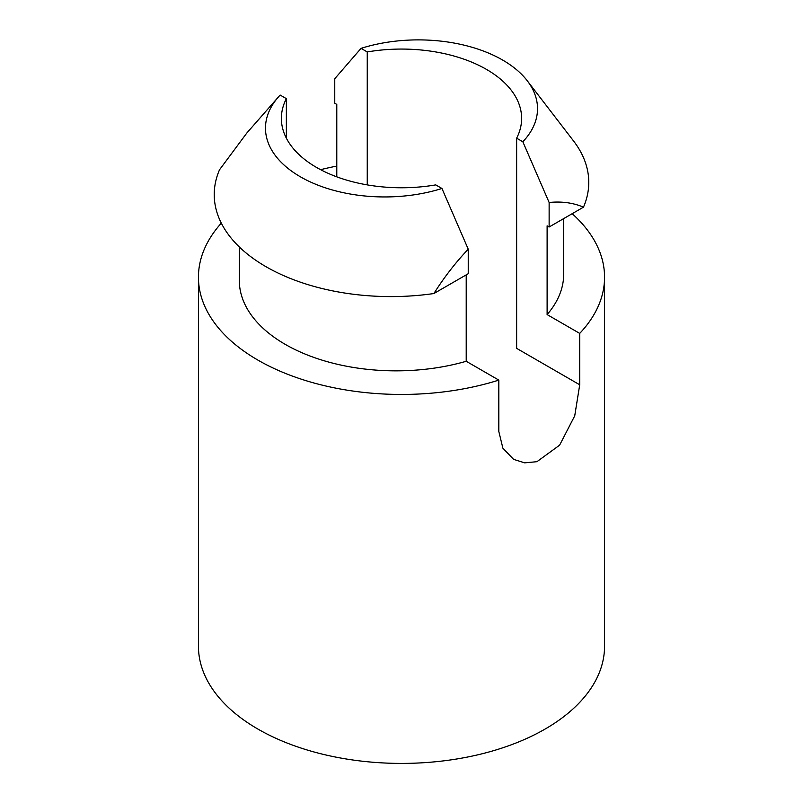 <?xml version="1.0" encoding="UTF-8"?>
<svg xmlns="http://www.w3.org/2000/svg" width="803" height="803" viewBox="0 0 803 803"><rect width="100%" height="100%" fill="white"/><g stroke="black" fill="none" stroke-linecap="round" stroke-linejoin="round"><path stroke-width="1.2" d="M336.788 176.841L336.788 104.41L334.761 103.236L334.761 78.714L361.049 48.361L367.252 51.944A120.119 69.349 180 0 1 521.619 118.412A120.119 69.349 180 0 1 516.64 138.186L522.843 141.77L549.132 202.486L549.132 226.998L547.114 225.834L547.114 314.575L579.716 333.406A203.059 117.238 180 0 0 604.559 277.216A203.059 117.238 180 0 0 572.178 213.698M320.598 169.684A203.059 117.238 180 0 1 336.788 166.091M547.114 314.575A156.736 90.488 0 0 0 563.696 274.064L563.696 218.597M466.212 274.877L466.212 361.28L498.824 380.11A203.059 117.238 180 0 1 257.914 360.105A203.059 117.238 180 0 1 198.441 277.216A203.059 117.238 180 0 1 221.317 223.144M466.212 361.28A156.736 90.488 180 0 1 239.304 280.357L239.304 246.933M468.239 249.191L468.239 273.703L433.891 293.537C444.179 277.256 455.632 262.471 468.239 249.191L441.951 188.474L435.748 184.891A120.119 69.349 180 0 1 316.563 167.456A120.119 69.349 180 0 1 281.381 118.412A120.119 69.349 180 0 1 286.36 98.649L286.36 138.186M367.252 51.944L367.252 184.891M516.64 138.186L516.64 348.351L579.716 384.778L579.716 333.406M604.559 277.216L604.559 646.174A203.059 117.238 180 0 1 479.21 754.489A203.059 117.238 180 0 1 257.914 729.074A203.059 117.238 180 0 1 198.441 646.174L198.441 277.216M498.824 380.11L498.824 431.482L502.879 448.164L513.609 459.366L524.69 462.849L536.936 461.685L559.631 445.143L574.737 415.813L579.716 384.778M549.132 226.998L583.48 207.174A176.74 102.041 180 0 0 573.553 140.977L527.27 80.772A119.165 68.797 0 0 0 361.049 48.361M549.132 202.486C561.739 201.212 573.181 202.778 583.48 207.174M522.843 141.77A119.165 68.797 0 0 0 527.27 80.772M433.891 293.537A176.74 102.041 180 0 1 219.52 169.774L246.802 133.047L278.25 97.163A119.165 68.797 0 0 0 301.848 177.624A119.165 68.797 0 0 0 441.951 188.474M286.36 98.649L280.157 95.065A119.165 68.797 0 0 0 278.25 97.163"/></g></svg>

